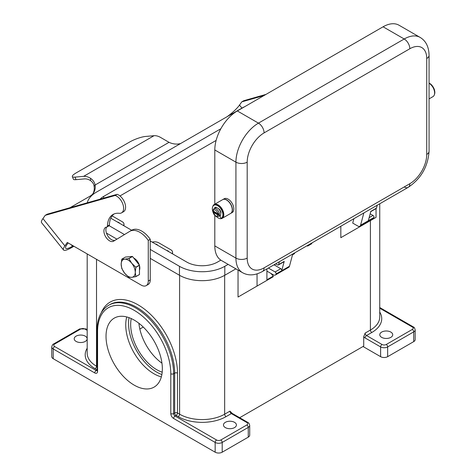 <?xml version="1.0" encoding="UTF-8"?>
<svg xmlns="http://www.w3.org/2000/svg" width="476" height="476" viewBox="0 0 476 476"><rect width="100%" height="100%" fill="white"/><g stroke="black" fill="none" stroke-linecap="round" stroke-linejoin="round"><path stroke-width="0.71" d="M106.672 227.064A7.967 4.599 -120 0 0 107.511 235.436A7.967 4.599 -120 0 0 114.335 240.434A7.967 4.599 -120 0 0 115.085 240.273M63.528 249.977L41.573 222.673A18.719 3.957 141.2 0 1 42.929 218.585L45.202 215.348L115.18 195.457A9.954 5.748 60 0 1 122.79 203.966A9.954 5.748 60 0 1 121.564 212.855A9.954 5.748 60 0 1 119.25 213.296A26.882 15.524 -120 0 0 112.99 214.486A26.882 15.524 -120 0 0 107.433 226.106A1.993 1.148 60 0 1 107.023 226.969A1.993 1.148 60 0 1 106.731 227.058A7.967 4.599 -120 0 0 105.565 227.415A7.967 4.599 -120 0 0 105.077 235.697A7.967 4.599 -120 0 0 112.36 241.576A7.967 4.599 -120 0 0 113.526 241.213A7.967 4.599 -120 0 0 113.58 241.183L129.74 231.372A19.915 11.495 60 0 1 129.865 231.294A19.915 11.495 60 0 1 148.268 240.416L148.268 281.066A9.954 5.748 60 0 1 146.209 285.624A9.954 5.748 60 0 1 141.229 285.13L67.3 242.445L64.879 245.89A18.719 3.957 -38.8 0 0 63.528 249.977A18.719 3.957 -38.8 0 0 71.495 247.663L73.917 246.265M139.468 265.59A7.967 4.599 60 0 1 139.819 268.053A7.967 4.599 60 0 1 139.468 270.118M90.559 178.316C93.177 180.225 94.688 182.457 95.087 185.015L94.105 186.419C93.945 184.206 92.749 182.254 90.511 180.565A15.934 9.199 -120 0 0 84.603 178.893L76.023 179.66A11.948 2.523 -21.2 0 1 73.334 179.107L72.346 176.566A11.948 2.523 -21.2 0 0 75.035 177.12L83.621 176.352A18.719 10.805 60 0 1 90.559 178.316L90.511 180.565M72.346 176.566A11.948 2.523 -21.2 0 1 76.166 172.895L129.68 142.003A11.948 2.523 158.8 0 1 145.442 136.469L154.028 135.702A18.719 10.805 -120 0 1 160.971 137.665L169.034 142.324L95.087 185.015A15.934 12.566 -144.9 0 1 93.379 193.137A15.934 12.566 -144.9 0 1 90.101 196.112L69.984 207.726M94.105 186.419A15.934 12.566 -144.9 0 1 92.856 193.815M68.133 242.927L66.848 244.753A15.934 3.368 141.2 0 0 65.7 248.228A15.934 3.368 141.2 0 0 72.483 246.265L73.197 245.848M45.202 215.348L47.178 214.206L117.15 194.315A9.954 5.748 60 0 1 124.76 202.824A9.954 5.748 60 0 1 123.534 211.719L121.564 212.855M114.014 213.98A26.882 15.524 -120 0 0 109.403 224.97A1.993 1.148 60 0 1 108.992 225.826L107.023 226.969M131.709 230.235A19.915 11.495 60 0 1 131.834 230.158A19.915 11.495 60 0 1 150.243 239.273L150.243 279.924A9.954 5.748 60 0 1 148.179 284.481L146.209 285.624M133.738 258.057A7.967 4.599 60 0 1 139.278 264.954M117.15 194.315L115.18 195.457M150.243 239.273L148.268 240.416M169.034 142.324A15.934 12.566 35.1 0 0 180.725 143.466M264.037 95.527L241.784 101.852L239.505 105.089A15.934 3.368 -38.8 0 1 227.076 116.709M241.784 101.852L243.754 100.716L266.007 94.391M161.352 376.891A39.829 22.997 60 0 1 153.903 373.743A39.829 22.997 60 0 1 125.741 324.965A39.829 22.997 60 0 1 126.741 316.945M128.871 277.288A11.448 6.61 60 0 1 128.812 277.258A11.448 6.61 60 0 1 128.758 277.222L124.682 273.266A9.954 5.748 -120 0 0 128.205 276.389A9.954 5.748 -120 0 0 131.727 277.329L128.871 277.288M128.812 258.557A11.448 6.61 60 0 1 128.871 258.593L132.489 256.505L139.409 265.12L135.797 267.209A11.448 6.61 60 0 1 135.856 267.357L135.244 272.326A9.954 5.748 -120 0 0 131.727 263.252A9.954 5.748 -120 0 0 128.205 260.128A9.954 5.748 -120 0 0 124.682 259.188A9.954 5.748 -120 0 0 121.166 264.192A9.954 5.748 -120 0 0 124.682 273.266L121.832 268.607A11.448 6.61 60 0 1 121.773 268.458L121.166 264.192L121.773 259.224A11.448 6.61 60 0 1 121.832 259.14L124.682 259.188L128.758 258.522A11.448 6.61 60 0 1 128.812 258.557M121.832 259.14L125.444 257.058L132.37 256.439A11.448 6.61 60 0 1 132.429 256.469A11.448 6.61 60 0 1 132.489 256.505M128.871 258.593L131.727 263.252L135.797 267.209M155.438 243.98A3.088 1.785 180 0 1 156.788 244.438A3.088 1.785 180 0 1 157.58 245.217M117.417 222.03A3.088 1.785 180 0 1 118.768 222.488A3.088 1.785 180 0 1 119.559 223.268M166.701 250.483A3.088 1.785 180 0 1 168.052 250.941A3.088 1.785 180 0 1 168.843 251.721M225.368 427.609A6.474 3.737 180 0 1 223.47 424.967A6.474 3.737 180 0 1 227.469 421.51A6.474 3.737 180 0 1 234.519 422.325A6.474 3.737 180 0 1 236.417 424.967A6.474 3.737 180 0 1 232.419 428.418A6.474 3.737 180 0 1 225.368 427.609M85.258 336.145A6.474 3.737 0 0 0 78.201 335.336A6.474 3.737 0 0 0 74.208 338.787A6.474 3.737 0 0 0 76.1 341.429A6.474 3.737 0 0 0 83.157 342.238A6.474 3.737 0 0 0 87.15 338.787A6.474 3.737 0 0 0 85.258 336.145M381.675 337.365A6.474 3.737 0 0 0 388.725 338.174A6.474 3.737 0 0 0 392.718 334.723A6.474 3.737 0 0 0 390.826 332.081A6.474 3.737 0 0 0 383.769 331.272A6.474 3.737 0 0 0 379.777 334.723A6.474 3.737 0 0 0 381.675 337.365M106.023 336.348A39.829 22.997 60 0 1 114.276 318.117A39.829 22.997 60 0 1 144.966 328.785A39.829 22.997 60 0 1 162.352 368.87A39.829 22.997 60 0 1 154.105 387.101A39.829 22.997 60 0 1 123.409 376.433A39.829 22.997 60 0 1 106.023 336.348M162.197 372.172A36.842 21.271 60 0 1 130.668 324.561A36.842 21.271 60 0 1 131.251 318.569M379.741 308.198L412.299 327A1.993 1.148 -60 0 1 413.293 326.899L379.741 307.526L413.293 326.899A1.993 1.148 -60 0 1 413.709 327.809M108.712 305.229L109.254 304.926A53.77 31.041 60 0 1 109.772 304.622A53.77 31.041 60 0 1 136.654 307.282A53.77 31.041 60 0 1 174.674 373.136L174.674 412.972A1.993 1.148 180 0 1 176.078 412.638A1.993 1.148 180 0 1 177.488 412.972A1.993 1.148 -60 0 1 177.078 414.358A1.993 1.148 -60 0 1 176.078 415.411L178.191 416.631A33.855 19.546 0 0 0 226.07 416.631L231.354 413.584A1.993 1.148 -120 0 1 230.354 412.531A1.993 1.148 -120 0 1 229.944 411.145L232.347 413.483L247.835 422.426A1.993 1.148 120 0 0 246.842 422.527A2.987 1.725 180 0 1 246.842 424.967L220.793 440.002A2.987 1.725 180 0 1 216.568 440.002L175.025 416.024A1.993 1.148 60 0 1 174.032 414.971A1.993 1.148 60 0 1 173.615 413.584L173.615 373.743A53.77 31.041 -120 0 0 135.595 307.895A53.77 31.041 -120 0 0 108.712 305.229C100.983 310.072 97.08 318.545 96.991 330.659L97.163 370.596M80.676 329.029A1.993 1.148 60 0 0 79.682 328.934L53.633 343.975A1.993 1.148 60 0 1 54.627 344.071L80.676 329.029A2.987 1.725 180 0 1 84.901 329.029L87.185 330.35M94.76 372.934A1.993 1.148 -60 0 1 95.17 371.548A1.993 1.148 -60 0 1 96.17 370.495L54.627 346.51A1.993 1.148 -60 0 0 53.633 347.563A1.993 1.148 -60 0 0 53.217 348.95L94.76 372.934A3.981 2.297 -120 0 0 97.574 371.31L97.574 331.469A51.777 29.893 60 0 1 134.19 310.334A51.777 29.893 60 0 1 170.801 373.743L170.801 413.584A3.981 2.297 -120 0 0 173.615 418.463L215.158 442.442A4.98 2.874 0 0 0 222.197 442.442L248.252 427.406A4.98 2.874 0 0 0 249.71 425.371L249.71 435.129A4.98 2.874 0 0 1 248.252 437.158L222.197 452.2A4.98 2.874 0 0 1 215.158 452.2L53.217 358.708L53.217 348.95A4.98 2.874 0 0 1 51.759 346.915C52.223 345.106 52.848 344.124 53.633 343.975L79.682 328.934L85.9 328.934L87.185 329.678L85.9 328.934A1.993 1.148 120 0 0 84.901 329.029M53.217 358.708A4.98 2.874 180 0 1 51.759 356.673L51.759 346.915M239.095 418.053L363.718 346.106L363.718 336.728L365.128 333.099A1.993 1.148 60 0 0 365.538 334.485A1.993 1.148 60 0 0 366.532 335.538L371.815 332.486A1.993 1.148 60 0 1 370.822 331.433A1.993 1.148 60 0 1 370.405 330.047L365.128 333.099M357.03 228.343L340.834 237.691L340.834 226.237M254.232 287.688L238.042 297.036L238.042 270.088M123.474 225.529A5.974 3.451 0 0 0 123.968 224.154A5.974 3.451 0 0 0 122.219 221.715L112.128 215.89M172.056 253.577A5.974 3.451 0 0 0 172.55 252.203A5.974 3.451 0 0 0 170.801 249.763L158.829 242.855A5.974 3.451 180 0 0 152.225 242.129M138.921 323.281A36.842 21.271 -120 0 0 161.953 363.17M139.831 329.023L143.252 327.054M412.299 327A2.987 1.725 180 0 1 412.299 329.44L386.25 344.481A1.993 1.148 60 0 1 387.244 345.528A1.993 1.148 60 0 1 387.654 346.915L413.709 331.879A4.98 2.874 0 0 0 415.167 329.844L415.167 339.602A4.98 2.874 180 0 1 413.709 341.631L387.654 356.673A4.98 2.874 180 0 1 380.616 356.673L363.015 346.51M292.532 254.785L294.382 253.72A0.994 0.577 -120 0 0 294.555 253L294.543 252.964M307.924 245.241L307.93 245.277A0.994 0.577 60 0 1 307.758 245.997A0.994 0.577 60 0 1 307.02 245.759M307.758 245.997L311.631 243.76A0.994 0.577 -120 0 0 311.804 243.04L311.792 243.004M340.834 237.691L359.844 226.713L359.844 226.243M359.844 226.713L376.04 217.365L376.04 208.589M270.993 273.462A99.573 57.489 60 0 1 273.242 276.122L266.905 279.781L266.905 268.922M257.052 273.89L257.052 286.064L238.042 297.036M273.242 276.122L273.242 276.717L257.052 286.064M135.797 276.669L131.727 277.329A9.954 5.748 -120 0 0 135.244 272.326L135.856 276.586A11.448 6.61 60 0 1 135.797 276.669L139.409 274.587A11.448 6.61 60 0 0 139.468 274.503L135.856 276.586M132.37 256.439L128.758 258.522M135.856 267.357L139.468 265.269L139.468 274.503M150.243 258.379L179.458 275.253A32.065 18.51 0 0 0 224.803 275.253L235.888 268.851M106.451 233.097L116.929 239.148M216.128 140.426L119.964 195.945M100.067 199.17A21.706 12.531 180 0 1 103.703 196.392L220.84 128.758M220.84 260.14L217.478 262.08A21.706 12.531 180 0 1 186.782 262.08L150.243 240.981M131.668 230.259L110.789 218.204M244.765 106.654A32.065 18.51 0 0 0 242.123 108.016L96.378 192.161A32.065 18.51 0 0 0 87.269 202.812M109.141 225.707L124.48 234.567M150.243 249.436L179.458 266.31A32.065 18.51 0 0 0 224.803 266.31L228.147 264.376M247.193 162.161A23.895 13.798 -60 0 1 264.091 132.893L409.836 48.748A23.895 13.798 -60 0 1 426.734 58.506A7.967 4.599 0 0 0 429.066 55.252L429.066 151.189A7.967 4.599 180 0 1 426.734 154.438A23.895 13.798 -60 0 1 409.836 183.706L264.091 267.851A23.895 13.798 -60 0 1 247.193 258.093L247.193 162.161A7.967 4.599 180 0 1 241.558 163.506A7.967 4.599 180 0 1 235.929 162.161L235.929 258.093A7.967 4.599 0 0 0 241.558 259.444A7.967 4.599 0 0 0 247.193 258.093M404.201 186.961A7.967 4.599 -120 0 0 408.188 187.354L262.443 271.498A7.967 4.599 -120 0 0 264.091 267.851M212.748 206.596A7.967 4.599 60 0 1 214.2 204.531A7.967 4.599 60 0 1 218.186 204.924A7.967 4.599 60 0 1 223.387 211.945A7.967 4.599 60 0 1 222.167 218.329A7.967 4.599 60 0 1 218.186 217.931A7.967 4.599 60 0 1 216.431 216.598M214.2 204.531L222.649 199.652A7.967 4.599 60 0 1 226.635 200.045A7.967 4.599 60 0 1 231.836 207.066A7.967 4.599 60 0 1 230.616 213.45L222.167 218.329M222.72 199.611A7.967 4.599 60 0 1 222.792 199.569A7.967 4.599 60 0 1 226.772 199.968A7.967 4.599 60 0 1 231.979 206.983A7.967 4.599 60 0 1 230.759 213.367A7.967 4.599 60 0 1 230.687 213.409M222.792 199.569L224.202 198.76A7.967 4.599 60 0 1 228.182 199.152A7.967 4.599 60 0 1 233.389 206.173A7.967 4.599 60 0 1 232.163 212.558L230.759 213.367M220.287 215.39L220.388 215.33A4.48 2.588 60 0 1 220.287 215.39A4.48 2.588 60 0 1 220.061 215.497M212.861 211.641A7.467 4.314 60 0 1 213.563 205.507A7.467 4.314 60 0 1 213.891 205.287A7.467 4.314 60 0 1 221.179 209.309A7.467 4.314 60 0 1 221.679 218.002A1.244 0.72 60 0 1 221.626 218.038A1.244 0.72 60 0 1 220.436 217.407A1.244 0.72 60 0 1 220.281 215.955A0.994 0.577 -120 0 0 220.346 215.194A4.48 2.588 60 0 1 219.864 215.634L218.454 216.449A4.48 2.588 -120 0 0 219.329 215.015L217.907 215.009L213.111 212.236L213.093 211.415L219.329 215.015A4.48 2.588 60 0 0 219.329 213.718A4.48 2.588 -120 0 0 216.211 208.91A4.48 2.588 -120 0 0 213.974 208.684L215.384 207.875A4.48 2.588 60 0 1 216.538 207.691A4.48 2.588 60 0 1 217.621 208.095A4.48 2.588 60 0 1 218.704 208.94A4.48 2.588 60 0 1 220.751 212.968A4.48 2.588 60 0 1 220.346 215.194M213.093 210.118L213.111 210.939L217.907 213.706L219.329 213.718M429.066 83.05A7.467 4.314 60 0 1 434.427 94.557M434.076 89.738L434.058 88.917M429.066 83.264A7.967 4.599 60 0 1 434.207 90.291A7.967 4.599 60 0 1 432.97 96.622L429.066 98.877M217.907 215.009A3.487 2.011 60 0 1 215.509 215.818A3.487 2.011 60 0 1 213.111 212.236L213.093 211.415A4.48 2.588 60 0 1 213.046 210.898M214.069 205.192A7.467 4.314 60 0 1 214.242 205.085A7.467 4.314 60 0 1 221.536 209.101A7.467 4.314 60 0 1 222.03 217.794A1.244 0.72 60 0 1 221.977 217.835A1.244 0.72 60 0 1 221.917 217.859M220.751 212.968L220.751 212.968A0.994 0.577 -120 0 0 220.906 212.189A4.98 2.874 -120 0 0 219.472 209.363A0.994 0.577 -120 0 0 218.704 208.94M216.538 207.691A0.994 0.577 -120 0 0 215.771 207.227A4.98 2.874 -120 0 0 215.134 207.441A4.98 2.874 -120 0 0 214.337 208.399A0.994 0.577 -120 0 0 214.307 208.494M215.313 207.352A4.98 2.874 -120 0 0 214.688 208.196A0.994 0.577 -120 0 0 214.658 208.292M215.878 207.59A4.48 2.588 60 0 1 215.943 207.548A4.48 2.588 60 0 1 216.271 207.411M215.604 207.768A4.48 2.588 60 0 1 215.806 207.631A4.48 2.588 60 0 1 216.318 207.447M377.23 205.227L376.451 208.137L370.816 211.392L368.323 220.685L373.946 217.484A3.981 2.297 60 0 1 373.214 218.52L359.838 226.243A3.981 2.297 -120 0 0 360.564 225.207L363.848 212.95M353.894 218.698L352.716 223.089L357.845 226.046A3.981 2.297 -120 0 0 359.838 226.243M376.451 208.137A1.392 0.803 60 0 1 376.195 208.5L370.56 211.755M370.167 213.813L373.005 215.45A1.392 0.803 60 0 1 373.957 217.431M268.393 268.059L275.14 271.957A1.392 0.803 60 0 1 276.092 273.938L276.08 273.986A3.981 2.297 60 0 1 275.348 275.027L288.724 267.304A3.981 2.297 -120 0 0 289.456 266.262L292.74 254.005M279.364 261.729L278.579 264.644A1.392 0.803 60 0 1 278.323 265.007L283.958 261.752A1.392 0.803 -120 0 0 284.214 261.389L281.721 270.683A1.392 0.803 -120 0 0 280.769 268.702L274.765 265.233L275.039 264.228M214.807 245.902A31.862 18.397 120 0 0 221.405 260.485L242.528 272.683A31.862 18.397 120 0 1 235.929 258.093L214.807 245.902L214.807 215.592M429.066 55.252C428.876 46.832 425.901 40.882 420.135 37.414L399.013 25.222A31.862 18.397 120 0 0 383.079 26.799L237.334 110.944A31.862 18.397 120 0 0 214.807 149.964L214.807 204.18M275.348 275.027A3.981 2.297 60 0 1 273.355 274.825L266.905 271.106M278.323 265.007A1.392 0.803 60 0 1 277.627 264.936L275.717 263.835M274.765 265.233L274.027 264.811M42.929 218.585L64.879 245.89M71.245 244.724L72.483 246.265M109.403 224.97L107.433 226.106M150.243 279.924L148.268 281.066M75.035 177.12L76.023 179.66M83.621 176.352L154.028 135.702M239.505 105.089L241.945 108.123M161.876 374.547A39.829 22.997 60 0 1 156.717 372.119A39.829 22.997 60 0 1 129.032 317.659M173.615 418.463A1.993 1.148 -60 0 1 174.032 417.071A1.993 1.148 -60 0 1 175.025 416.024L176.078 415.411A1.993 1.148 -120 0 1 175.085 414.358A1.993 1.148 -120 0 1 174.674 412.972L173.615 413.584A1.993 1.148 0 0 1 172.211 413.918A1.993 1.148 0 0 1 170.801 413.584M226.07 416.631A1.993 1.148 60 0 1 225.077 415.578A1.993 1.148 60 0 1 224.66 414.191A31.862 18.397 180 0 1 179.601 414.191L177.488 412.972L177.488 373.136A55.757 32.195 -120 0 0 138.064 304.842A55.757 32.195 -120 0 0 101.299 312.69M178.191 416.631A1.993 1.148 120 0 0 179.19 415.578A1.993 1.148 120 0 0 179.601 414.191L179.601 275.33M170.801 373.743A1.993 1.148 0 0 0 172.211 374.082A1.993 1.148 0 0 0 173.615 373.743L174.674 373.136A1.993 1.148 180 0 1 176.078 372.797A1.993 1.148 180 0 1 177.488 373.136M87.185 348.242A33.855 19.546 0 0 0 95.111 368.662L96.991 369.751M95.111 368.662A1.993 1.148 120 0 0 96.11 367.615A1.993 1.148 120 0 0 96.521 366.228A31.862 18.397 180 0 1 87.185 353.216L87.185 253.928M386.25 344.481A2.987 1.725 180 0 1 382.026 344.481L366.532 335.538A1.993 1.148 120 0 0 365.538 336.586A1.993 1.148 120 0 0 365.128 337.972L380.616 346.915A4.98 2.874 0 0 0 387.654 346.915L387.654 356.673M382.026 344.481A1.993 1.148 120 0 0 381.026 345.528A1.993 1.148 120 0 0 380.616 346.915L380.616 356.673M412.299 329.44A1.993 1.148 60 0 1 413.293 330.487A1.993 1.148 60 0 1 413.709 331.879L413.709 341.631M249.71 425.371C249.245 423.557 248.621 422.575 247.835 422.426L232.347 413.483A1.993 1.148 120 0 0 231.354 413.584L246.842 422.527M248.252 437.158L248.252 427.406A1.993 1.148 -120 0 0 247.835 426.014A1.993 1.148 -120 0 0 246.842 424.967M222.197 452.2L222.197 442.442A1.993 1.148 -120 0 0 221.786 441.056A1.993 1.148 -120 0 0 220.793 440.002M215.158 452.2L215.158 442.442A1.993 1.148 -60 0 1 215.569 441.056A1.993 1.148 -60 0 1 216.568 440.002M54.627 346.51A2.987 1.725 180 0 1 54.627 344.071M97.574 371.31A1.993 1.148 180 0 1 96.991 370.495M96.985 370.667A1.993 1.148 60 0 1 96.17 370.495L96.991 370.019M97.574 331.469A1.993 1.148 180 0 1 96.991 330.659M413.293 326.899L413.293 326.899C414.084 327.06 414.709 328.041 415.167 329.844M363.718 336.728A3.981 2.297 -120 0 0 365.128 337.972M379.741 203.776L379.741 317.04A31.862 18.397 180 0 1 370.405 330.047L370.405 220.62M371.815 332.486A33.855 19.546 0 0 0 379.741 312.06M96.991 366.496L96.521 366.228L96.521 259.319M229.944 411.145L224.66 414.191L224.66 275.33M307.93 245.277L311.804 243.04M292.728 254.053L294.555 253M103.703 196.392L103.703 198.141M179.458 266.31L179.458 275.253M224.803 266.31L224.803 275.253M426.734 58.506L426.734 154.438M264.091 132.893A7.967 4.599 -120 0 0 262.443 127.342A7.967 4.599 -120 0 0 258.456 123.135A31.862 18.397 120 0 0 235.929 162.161L214.807 149.964M409.836 48.748A7.967 4.599 -120 0 0 408.188 43.197A7.967 4.599 -120 0 0 404.201 38.99L258.456 123.135L237.334 110.944M429.066 151.189C427.989 166.636 421.028 178.696 408.188 187.354L408.188 187.354A7.967 4.599 -120 0 0 409.836 183.706M213.111 210.939A3.487 2.011 60 0 1 215.509 210.13A3.487 2.011 60 0 1 217.907 213.706M222.03 217.794L221.679 218.002M214.688 208.196L214.337 208.399M369.126 217.693L373.005 215.45M373.946 217.484L360.564 225.207M284.214 261.389L278.579 264.644M280.769 268.702L275.14 271.957M281.721 270.683L276.092 273.938M289.456 266.262L276.08 273.986M408.188 187.354L262.443 271.498C255.053 275.545 248.412 275.943 242.528 272.683M420.135 37.414A31.862 18.397 120 0 0 404.201 38.99L383.079 26.799M131.834 230.158L129.865 231.294M172.55 253.863L172.55 252.203M123.968 224.154L123.968 225.814M212.814 211.874L215.717 216.277L218.454 216.449M431.452 84.877L434.362 89.28M213.974 208.684L212.814 210.457M221.977 217.835L221.626 218.038M214.242 205.085L213.891 205.287"/></g></svg>
